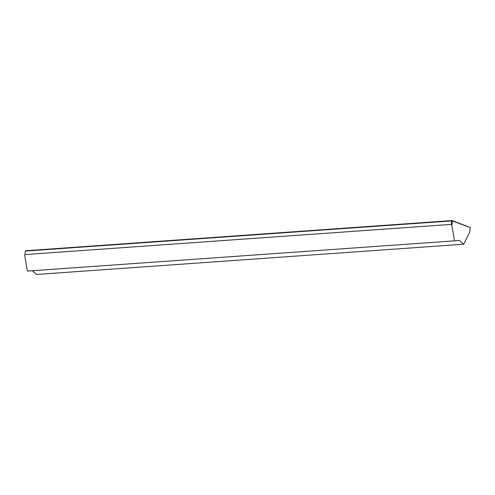 <?xml version="1.0" encoding="UTF-8"?>
<svg xmlns="http://www.w3.org/2000/svg" width="495" height="495" viewBox="0 0 495 495"><rect width="100%" height="100%" fill="white"/><g stroke="black" fill="none" stroke-linecap="round" stroke-linejoin="round"><path stroke-width="0.74" d="M463.728 244.214L459.379 240.353L454.503 240.842L451.867 225.466L451.322 224.396L451.749 220.894L452.411 220.98L452.108 220.547L25.703 250.736L25.344 251.083L451.749 220.894L452.108 220.547L470.25 227.496L469.706 231.988L463.728 244.214L36.611 274.453L32.41 270.728M24.75 255.711L25.344 251.083L24.75 255.711L27.386 271.087L454.503 240.842M451.867 225.466L452.411 220.98L470.25 227.496M451.322 224.396L24.917 254.585"/></g></svg>
